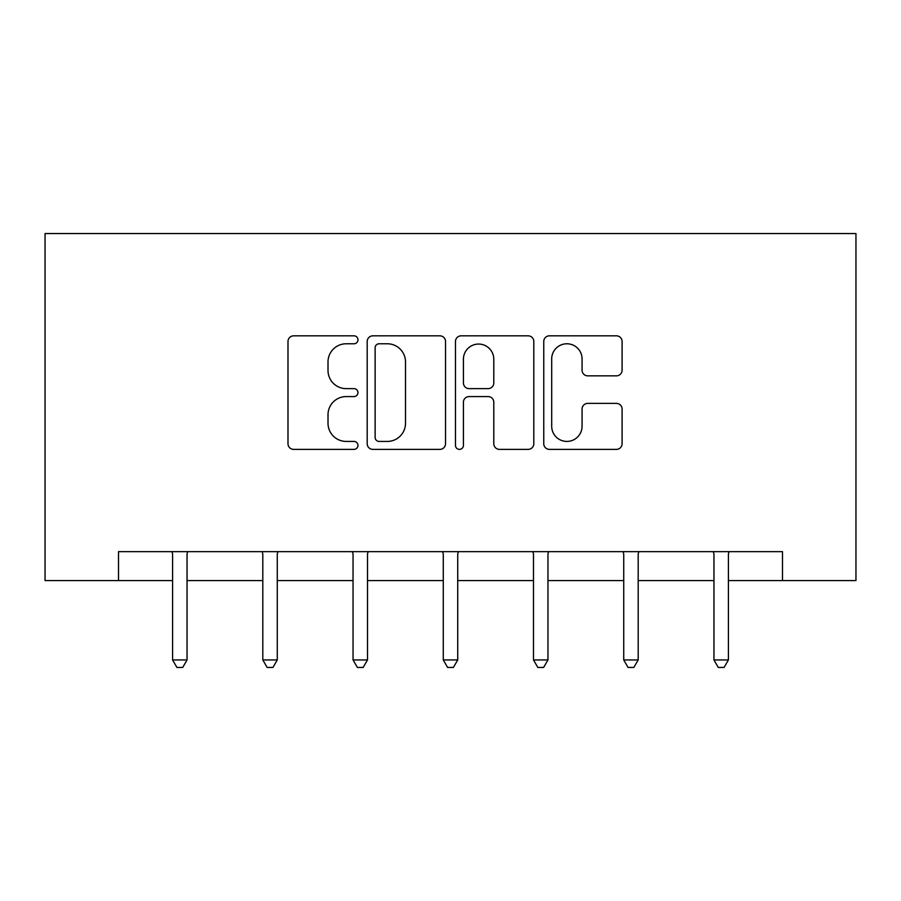 <?xml version="1.0" encoding="UTF-8"?>
<svg xmlns="http://www.w3.org/2000/svg" width="901" height="901" viewBox="0 0 901 901"><rect width="100%" height="100%" fill="white"/><g stroke="black" fill="none" stroke-linecap="round" stroke-linejoin="round"><path stroke-width="1.35" d="M357.956 339.801A3.976 3.976 0 0 0 353.992 335.825L293.67 335.825A5.676 5.676 0 0 0 287.993 341.513L287.993 443.697A5.676 5.676 0 0 0 293.67 449.374L353.992 449.374A3.976 3.976 0 0 0 357.956 445.398A3.976 3.976 0 0 0 353.992 441.422L346.175 441.422A18.166 18.166 0 0 1 328.009 423.256L328.009 414.742A18.166 18.166 0 0 1 346.175 396.575L353.992 396.575A3.976 3.976 0 0 0 357.956 392.599A3.976 3.976 0 0 0 353.992 388.624L346.175 388.624A18.166 18.166 0 0 1 328.009 370.457L328.009 361.943A18.166 18.166 0 0 1 346.175 343.777L353.992 343.777A3.976 3.976 0 0 0 357.956 339.801M616.419 375.852A5.676 5.676 0 0 0 622.095 370.176L622.095 341.513A5.676 5.676 0 0 0 616.419 335.825L549.43 335.825A5.676 5.676 0 0 0 543.754 341.513L543.754 443.697A5.676 5.676 0 0 0 549.43 449.374L616.419 449.374A5.676 5.676 0 0 0 622.095 443.697L622.095 409.065A5.676 5.676 0 0 0 616.419 403.389L587.745 403.389A5.676 5.676 0 0 0 582.069 409.065L582.069 426.241A15.182 15.182 0 0 1 566.887 441.422A15.182 15.182 0 0 1 551.694 426.241L551.694 358.97A15.182 15.182 0 0 1 566.887 343.777A15.182 15.182 0 0 1 582.069 358.97L582.069 370.176A5.676 5.676 0 0 0 587.745 375.852L616.419 375.852M118.504 580.582L118.504 551.66L782.496 551.66L782.496 580.582L855.95 580.582L855.95 233.55L45.05 233.55L45.05 580.582L172.587 580.582M445.533 341.513A5.676 5.676 0 0 0 439.857 335.825L372.868 335.825A5.676 5.676 0 0 0 367.191 341.513L367.191 443.697A5.676 5.676 0 0 0 372.868 449.374L439.857 449.374A5.676 5.676 0 0 0 445.533 443.697L445.533 341.513M461.143 335.825L528.132 335.825A5.676 5.676 0 0 1 533.809 341.513L533.809 443.697A5.676 5.676 0 0 1 528.132 449.374L499.469 449.374A5.676 5.676 0 0 1 493.793 443.697L493.793 402.251A5.676 5.676 0 0 0 488.117 396.575L469.094 396.575A5.676 5.676 0 0 0 463.418 402.251L463.418 445.398A3.976 3.976 0 0 1 459.442 449.374A3.976 3.976 0 0 1 455.467 445.398L455.467 341.513A5.676 5.676 0 0 1 461.143 335.825M187.048 580.582L262.81 580.582M277.271 580.582L353.046 580.582M367.507 580.582L443.269 580.582M457.731 580.582L533.493 580.582M547.954 580.582L623.729 580.582M638.19 580.582L713.952 580.582M728.413 580.582L782.496 580.582M379.107 343.777A3.976 3.976 0 0 0 375.131 347.752L375.131 437.458A3.976 3.976 0 0 0 379.107 441.422L387.34 441.422A18.166 18.166 0 0 0 405.506 423.256L405.506 361.943A18.166 18.166 0 0 0 387.34 343.777L379.107 343.777M493.793 359.251A15.182 15.182 0 0 0 478.6 344.058A15.182 15.182 0 0 0 463.418 359.251L463.418 382.948A5.676 5.676 0 0 0 469.094 388.624L488.117 388.624A5.676 5.676 0 0 0 493.793 382.948L493.793 359.251M187.802 551.66L187.464 552.504A5.789 5.789 0 0 0 187.048 554.667L187.048 659.937L172.587 659.937L172.587 554.667A5.789 5.789 0 0 0 172.17 552.504L171.821 551.66M187.048 659.937L182.712 667.45L176.923 667.45L172.587 659.937M278.037 551.66L277.688 552.504A5.789 5.789 0 0 0 277.271 554.667L277.271 659.937L262.81 659.937L262.81 554.667A5.789 5.789 0 0 0 262.394 552.504L262.056 551.66M277.271 659.937L272.935 667.45L267.147 667.45L262.81 659.937M368.261 551.66L367.923 552.504A5.789 5.789 0 0 0 367.507 554.667L367.507 659.937L353.046 659.937L353.046 554.667A5.789 5.789 0 0 0 352.629 552.504L352.28 551.66M367.507 659.937L363.159 667.45L357.382 667.45L353.046 659.937M458.485 551.66L458.147 552.504A5.789 5.789 0 0 0 457.731 554.667L457.731 659.937L443.269 659.937L443.269 554.667A5.789 5.789 0 0 0 442.853 552.504L442.515 551.66M457.731 659.937L453.394 667.45L447.606 667.45L443.269 659.937M548.72 551.66L548.371 552.504A5.789 5.789 0 0 0 547.954 554.667L547.954 659.937L533.493 659.937L533.493 554.667A5.789 5.789 0 0 0 533.077 552.504L532.739 551.66M547.954 659.937L543.618 667.45L537.841 667.45L533.493 659.937M638.944 551.66L638.606 552.504A5.789 5.789 0 0 0 638.19 554.667L638.19 659.937L623.729 659.937L623.729 554.667A5.789 5.789 0 0 0 623.312 552.504L622.963 551.66M638.19 659.937L633.853 667.45L628.065 667.45L623.729 659.937M729.179 551.66L728.83 552.504A5.789 5.789 0 0 0 728.413 554.667L728.413 659.937L713.952 659.937L713.952 554.667A5.789 5.789 0 0 0 713.536 552.504L713.198 551.66M728.413 659.937L724.077 667.45L718.288 667.45L713.952 659.937"/></g></svg>

